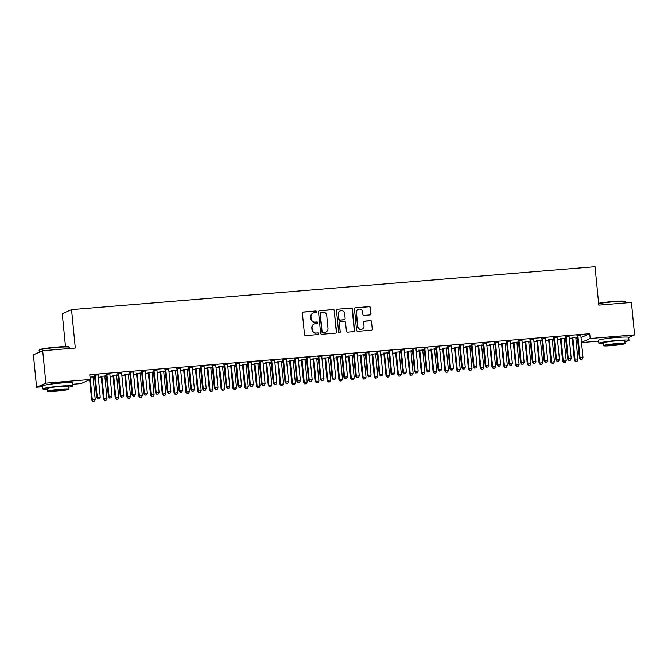<?xml version="1.0" encoding="UTF-8"?>
<svg xmlns="http://www.w3.org/2000/svg" width="668" height="668" viewBox="0 0 668 668"><rect width="100%" height="100%" fill="white"/><g stroke="black" fill="none" stroke-linecap="round" stroke-linejoin="round"><path stroke-width="1" d="M316.607 311.772A0.835 0.81 66.3 0 0 315.722 311.012L303.439 312.023A1.186 1.152 66.3 0 0 302.404 313.292L304.483 334.509A1.186 1.152 66.3 0 0 305.752 335.595L318.035 334.584A0.835 0.81 66.3 0 0 318.761 333.699A0.835 0.81 66.3 0 0 317.868 332.94L316.281 333.065A3.799 3.699 66.3 0 1 312.215 329.6L312.039 327.829A3.799 3.699 66.3 0 1 315.371 323.755L316.958 323.629A0.835 0.81 66.3 0 0 317.684 322.736A0.835 0.81 66.3 0 0 316.791 321.976L315.204 322.11A3.799 3.699 66.3 0 1 311.138 318.636L310.962 316.874A3.799 3.699 66.3 0 1 314.294 312.799L315.88 312.666A0.835 0.81 66.3 0 0 316.607 311.772M316.006 312.649A0.835 0.81 66.3 0 0 315.471 311.129L303.189 312.131A1.186 1.152 66.3 0 0 302.955 312.173M318.152 334.568A0.835 0.81 66.3 0 0 317.617 333.048L316.281 333.065M317.083 323.604A0.835 0.81 66.3 0 0 316.54 322.085L315.204 322.11M605.15 338.793A9.435 0.685 -5.6 0 1 615.545 337.407A9.435 0.685 -5.6 0 1 621.975 337.14M49.148 384.367A9.435 0.685 -5.6 0 1 59.544 382.981A9.435 0.685 -5.6 0 1 65.973 382.722M369.963 314.945A1.186 1.152 66.3 0 0 370.999 313.668L370.414 307.723A1.186 1.152 66.3 0 0 369.145 306.637L355.51 307.756A1.186 1.152 66.3 0 0 354.466 309.025L356.545 330.243A1.186 1.152 66.3 0 0 357.814 331.328L371.458 330.209A1.186 1.152 66.3 0 0 372.493 328.932L371.792 321.742A1.186 1.152 66.3 0 0 370.523 320.657L364.686 321.141A1.186 1.152 66.3 0 0 363.642 322.41L363.993 325.976A3.173 3.09 66.3 0 1 362.181 329.14A3.173 3.09 66.3 0 1 357.806 326.485L356.436 312.515A3.173 3.09 66.3 0 1 358.257 309.359A3.173 3.09 66.3 0 1 362.624 312.014L362.849 314.336A1.186 1.152 66.3 0 0 364.127 315.421L369.963 314.945M581.035 337.549L589.735 333.716L89.788 374.706L90.255 379.507L80.97 383.591L72.82 384.259M589.735 333.716L590.211 338.517L634.6 334.885L628.705 337.474M42.677 386.73L36.581 387.231L33.4 354.808L42.685 350.725L75.3 348.053L71.534 309.626L595.038 266.716L598.804 305.134L631.419 302.462L634.6 334.885M42.685 350.725L45.867 383.148L90.255 379.507M334.476 310.662A1.186 1.152 66.3 0 0 333.198 309.585L319.563 310.704A1.186 1.152 66.3 0 0 318.519 311.973L320.607 333.19A1.186 1.152 66.3 0 0 321.876 334.276L335.511 333.157A1.186 1.152 66.3 0 0 336.555 331.879L334.217 310.779A1.186 1.152 66.3 0 0 332.948 309.693L319.312 310.812A1.186 1.152 66.3 0 0 319.079 310.854M337.532 309.226L351.176 308.107A1.186 1.152 66.3 0 1 352.445 309.192L354.524 330.409A1.186 1.152 66.3 0 1 353.481 331.679L347.644 332.163A1.186 1.152 66.3 0 1 346.375 331.077L345.531 322.469A1.186 1.152 66.3 0 0 344.262 321.391L340.388 321.709A1.186 1.152 66.3 0 0 339.352 322.978L340.229 331.938A0.835 0.81 66.3 0 1 339.753 332.764A0.835 0.81 66.3 0 1 338.609 332.071L336.497 310.503A1.186 1.152 66.3 0 1 337.532 309.226L351.176 308.107M71.534 309.626L62.249 313.709L65.481 346.634M569.111 336.288L565.295 336.597M565.604 338.142L560.277 338.81M564.093 338.492L565.412 338.158M545.564 338.217L541.748 338.526M542.057 340.079L536.73 340.738M540.546 340.421L541.865 340.087M522.009 340.146L518.193 340.463M518.502 342.008L513.174 342.667M516.99 342.358L518.318 342.024M498.462 342.074L494.646 342.392M494.955 343.936L489.627 344.596M493.443 344.287L494.763 343.953M474.915 344.003L471.099 344.321M471.408 345.865L466.08 346.525M469.896 346.216L471.216 345.882M451.359 345.94L447.552 346.249M447.852 347.794L442.525 348.462M446.341 348.145L447.669 347.811M427.812 347.869L423.996 348.178M424.305 349.731L418.978 350.391M422.794 350.074L424.113 349.74M404.265 349.798L400.449 350.115M400.758 351.66L395.431 352.32M399.247 352.011L400.566 351.677M380.718 351.727L376.902 352.044M377.203 353.589L371.884 354.249M375.692 353.94L377.019 353.606M357.163 353.656L353.347 353.973M353.656 355.518L348.329 356.178M352.145 355.869L353.464 355.535M333.616 355.593L329.8 355.902M330.109 357.447L324.782 358.115M328.598 357.797L329.917 357.464M310.069 357.522L306.253 357.831M306.562 359.384L301.235 360.044M305.051 359.726L306.37 359.392M286.514 359.451L282.698 359.768M283.007 361.313L277.679 361.972M281.495 361.664L282.823 361.33M262.967 361.38L259.151 361.697M259.46 363.242L254.132 363.901M257.948 363.592L259.267 363.258M239.42 363.308L235.604 363.626M235.913 365.171L230.585 365.83M234.401 365.521L235.72 365.187M215.873 365.246L212.057 365.555M212.357 367.099L207.038 367.767M210.846 367.45L212.173 367.116M192.317 367.175L188.501 367.483M188.81 369.037L183.483 369.696M187.299 369.379L188.618 369.045M168.77 369.103L164.954 369.421M165.263 370.965L159.936 371.625M163.752 371.316L165.071 370.982M145.223 371.032L141.407 371.35M141.716 372.894L136.389 373.554M140.205 373.245L141.524 372.911M121.668 372.969L117.852 373.278M118.161 374.823L112.834 375.483M116.649 375.174L117.977 374.84M98.121 374.898L94.305 375.207M93.102 377.103L94.422 376.769M90.021 377.136L94.614 376.752M93.094 377.754L94.697 377.629M98.288 377.328L101.277 377.086M104.876 376.794L106.471 376.66M110.07 376.368L113.051 376.117M116.649 375.825L118.244 375.692M121.843 375.399L124.832 375.157M128.423 374.857L130.026 374.731M133.617 374.431L136.606 374.189M140.196 373.896L141.8 373.763M145.39 373.47L148.379 373.22L150.517 395.055L154.091 394.537L151.945 372.686A1.211 1.177 -113.7 0 1 151.987 372.226L152.037 372.051M151.97 372.928L153.573 372.794M157.164 372.502L160.153 372.26L162.291 394.087L165.864 393.577L163.718 371.717A1.211 1.177 -113.7 0 1 163.76 371.266L163.819 371.082M163.743 371.967L165.347 371.834M168.937 371.542L171.927 371.291L174.072 393.126L177.638 392.609L175.5 370.757A1.211 1.177 -113.7 0 1 175.542 370.297L175.592 370.114M175.517 370.999L177.12 370.865M180.711 370.573L183.7 370.331L185.846 392.158L189.411 391.64L187.274 369.788A1.211 1.177 -113.7 0 1 187.316 369.337L187.366 369.154M187.299 370.03L188.894 369.905M192.493 369.604L195.473 369.362M199.072 369.07L200.676 368.936M204.266 368.644L207.255 368.394M210.846 368.101L212.449 367.968M216.04 367.676L219.029 367.433M222.619 367.141L224.223 367.008M227.813 366.715L230.802 366.465M234.393 366.173L235.996 366.039M239.587 365.747L242.576 365.505M246.166 365.204L247.77 365.079M251.36 364.778L254.349 364.536L256.495 386.371L260.061 385.853L257.923 364.002A1.211 1.177 -113.7 0 1 257.965 363.542L258.015 363.359M257.94 364.244L259.543 364.11M263.142 363.818L266.123 363.567L268.269 385.403L271.834 384.885L269.697 363.033A1.211 1.177 -113.7 0 1 269.738 362.574L269.788 362.398M269.722 363.275L271.317 363.141M274.915 362.849L277.896 362.607L280.042 384.434L283.616 383.916L281.47 362.064A1.211 1.177 -113.7 0 1 281.512 361.613L281.562 361.43M281.495 362.315L283.098 362.181M286.689 361.889L289.678 361.639L291.816 383.474L295.39 382.956L293.244 361.104A1.211 1.177 -113.7 0 1 293.285 360.645L293.336 360.461M293.269 361.346L294.872 361.213M298.462 360.92L301.452 360.678M305.042 360.378L306.645 360.252M310.236 359.952L313.225 359.71M316.816 359.417L318.419 359.284M322.009 358.992L324.999 358.741M328.589 358.449L330.192 358.315M333.783 358.023L336.772 357.781M340.371 357.489L341.966 357.355M345.565 357.063L348.546 356.812L350.692 378.647L354.257 378.13L352.119 356.278A1.211 1.177 -113.7 0 1 352.161 355.819L352.211 355.635M352.145 356.52L353.739 356.386M357.338 356.094L360.328 355.852M363.918 355.551L365.521 355.426M369.112 355.125L372.101 354.883M375.692 354.591L377.295 354.457M380.885 354.165L383.875 353.915L386.012 375.75L389.586 375.232L387.44 353.38A1.211 1.177 -113.7 0 1 387.482 352.921L387.532 352.746M387.465 353.623L389.068 353.489M392.659 353.197L395.648 352.954M399.239 352.662L400.842 352.529M404.432 352.236L407.422 351.986M411.012 351.694L412.615 351.56M416.206 351.268L419.195 351.026M422.794 350.725L424.389 350.6M427.988 350.299L430.969 350.057M434.567 349.765L436.162 349.631M439.761 349.339L442.75 349.088L444.888 370.924L448.462 370.406L446.316 348.554A1.211 1.177 -113.7 0 1 446.358 348.095L446.408 347.919M446.341 348.796L447.944 348.663M451.535 348.37L454.524 348.128L456.661 369.955L460.235 369.437L458.089 347.585A1.211 1.177 -113.7 0 1 458.131 347.135L458.181 346.951M458.114 347.836L459.718 347.702M463.308 347.41L466.297 347.16L468.435 368.995L472.009 368.477L469.863 346.625A1.211 1.177 -113.7 0 1 469.905 346.166L469.955 345.982M469.888 346.867L471.491 346.734M475.082 346.441L478.071 346.199L480.209 368.026L483.782 367.509L481.636 345.657A1.211 1.177 -113.7 0 1 481.678 345.206L481.737 345.022M481.661 345.899L483.265 345.774M486.855 345.473L489.844 345.231M493.435 344.938L495.038 344.805M498.629 344.513L501.618 344.262M505.217 343.97L506.812 343.836M510.41 343.544L513.391 343.302M516.99 343.01L518.585 342.876M522.184 342.584L525.173 342.333M528.764 342.041L530.367 341.907M533.957 341.615L536.947 341.373M540.537 341.072L542.14 340.947M545.731 340.647L548.72 340.404L550.858 362.24L554.432 361.722L552.286 339.862A1.211 1.177 -113.7 0 1 552.327 339.411L552.378 339.227M552.311 340.112L553.914 339.979M557.504 339.686L560.494 339.436L562.631 361.271L566.205 360.753L564.059 338.901A1.211 1.177 -113.7 0 1 564.101 338.442L564.159 338.267M564.084 339.144L565.687 339.01M569.278 338.718L572.267 338.476L574.413 360.303L577.979 359.785L575.841 337.933A1.211 1.177 -113.7 0 1 575.874 337.482L575.933 337.298M575.858 338.183L577.461 338.05M106.387 375.792L101.06 376.451M104.876 376.142L106.195 375.808M109.894 373.93L106.078 374.247M129.934 373.863L124.607 374.523M128.423 374.205L129.751 373.871M133.45 372.001L129.634 372.31M153.49 371.926L148.162 372.594M151.978 372.276L153.298 371.942M156.997 370.072L153.181 370.381M177.037 369.997L171.709 370.656M175.525 370.348L176.845 370.014M180.544 368.143L176.728 368.452M200.584 368.068L195.256 368.728M199.072 368.419L200.4 368.085M204.091 366.206L200.275 366.523M224.139 366.139L218.812 366.799M222.628 366.49L223.947 366.156M227.646 364.277L223.83 364.594M247.686 364.21L242.359 364.87M246.175 364.553L247.494 364.219M251.193 362.348L247.377 362.657M271.233 362.273L265.906 362.941M269.722 362.624L271.041 362.29M274.74 360.419L270.924 360.728M294.78 360.344L289.461 361.004M293.269 360.695L294.596 360.361M298.295 358.482L294.479 358.799M318.335 358.415L313.008 359.075M316.824 358.766L318.143 358.432M321.842 356.553L318.026 356.871M341.882 356.487L336.555 357.146M340.371 356.837L341.69 356.503M345.389 354.624L341.573 354.942M365.429 354.558L360.102 355.217M363.918 354.9L365.246 354.566M368.936 352.696L365.129 353.005M388.985 352.62L383.657 353.288M387.473 352.971L388.793 352.637M392.492 350.767L388.676 351.076M412.532 350.692L407.204 351.351M411.02 351.042L412.34 350.708M416.039 348.83L412.223 349.147M436.079 348.763L430.751 349.422M434.567 349.113L435.887 348.779M439.586 346.901L435.77 347.218M459.634 346.834L454.307 347.494M458.123 347.185L459.442 346.851M463.141 344.972L459.325 345.289M483.181 344.905L477.854 345.565M481.67 345.247L482.989 344.913M486.688 343.043L482.872 343.352M506.728 342.968L501.401 343.636M505.217 343.319L506.536 342.985M510.235 341.114L506.419 341.423M530.275 341.039L524.948 341.699M528.764 341.39L530.091 341.056M533.782 339.177L529.975 339.494M553.83 339.11L548.503 339.77M552.319 339.461L553.638 339.127M557.337 337.248L553.521 337.565M577.377 337.181L572.05 337.841M575.866 337.532L577.185 337.198M580.884 335.319L577.068 335.637M581.502 342.35L590.211 338.517M598.678 341.148L581.527 342.559M36.581 387.231L45.867 383.148M313.133 313.092L312.883 313.2A3.799 3.699 66.3 0 0 310.712 316.983L310.962 316.874M314.954 322.218A3.799 3.699 66.3 0 1 310.887 318.745L310.712 316.983M314.21 324.047L313.96 324.164A3.799 3.699 66.3 0 0 311.789 327.938L312.039 327.829M316.031 333.182A3.799 3.699 66.3 0 1 311.964 329.708L311.789 327.938M335.745 333.107A1.186 1.152 66.3 0 0 336.305 331.988L334.217 310.779M320.999 312.248A0.835 0.81 66.3 0 0 320.264 313.133L322.093 331.762A0.835 0.81 66.3 0 0 322.986 332.522L324.656 332.38A3.799 3.699 66.3 0 0 327.988 328.305L326.744 315.58A3.799 3.699 66.3 0 0 322.669 312.106L320.999 312.248M320.74 312.307L320.49 312.424A0.835 0.81 66.3 0 0 320.014 313.25L320.264 313.133M325.817 332.088L325.566 332.196A3.799 3.699 66.3 0 1 324.406 332.489L322.736 332.631A0.835 0.81 66.3 0 1 321.842 331.871L320.014 313.25M353.714 331.637A1.186 1.152 66.3 0 0 354.274 330.518L352.195 309.301A1.186 1.152 66.3 0 0 350.925 308.215M340.029 321.801L339.778 321.909A1.186 1.152 66.3 0 0 339.102 323.087L340.229 331.938M339.62 332.806A0.835 0.81 66.3 0 0 339.979 332.046M344.655 313.542A3.173 3.09 66.3 0 0 340.288 310.887A3.173 3.09 66.3 0 0 338.476 314.052L338.96 318.97A1.186 1.152 66.3 0 0 340.229 320.055L344.103 319.738A1.186 1.152 66.3 0 0 345.139 318.461L344.655 313.542M340.288 310.887L340.037 311.004A3.173 3.09 66.3 0 0 338.225 314.16L338.476 314.052M344.463 319.646L344.212 319.755A1.186 1.152 66.3 0 1 343.845 319.847L339.979 320.164A1.186 1.152 66.3 0 1 338.709 319.079L338.225 314.16M358.257 309.359L357.998 309.468A3.173 3.09 66.3 0 0 356.186 312.632L356.436 312.515M362.181 329.14L361.931 329.249A3.173 3.09 66.3 0 1 357.555 326.594L356.186 312.632M371.692 330.167A1.186 1.152 66.3 0 0 372.243 329.048L371.542 321.859A1.186 1.152 66.3 0 0 370.272 320.774L364.436 321.25A1.186 1.152 66.3 0 0 364.202 321.291M370.197 314.904A1.186 1.152 66.3 0 0 370.748 313.785L370.164 307.831A1.186 1.152 66.3 0 0 368.895 306.746L355.259 307.864A1.186 1.152 66.3 0 0 355.025 307.906M89.671 379.766L91.65 399.881L95.215 399.364L93.077 377.512A1.211 1.177 -113.7 0 1 93.119 377.053L93.169 376.877M90.046 377.42A1.211 1.177 -113.7 0 1 90.13 377.754L92.276 399.606L92.869 401.284L94.297 401.084L93.119 401.176M95.215 399.364L94.297 401.084M92.869 401.284L91.65 399.881M95.148 375.541L94.522 375.817L96.668 397.677L97.294 397.402L95.148 375.541A1.211 1.177 66.3 0 0 95.023 375.107L94.931 374.932M98.138 398.971L99.315 398.871L98.138 398.971L97.294 397.402L100.233 397.159L98.096 375.299A1.211 1.177 66.3 0 1 98.138 374.848L98.188 374.664M94.522 375.817A1.211 1.177 66.3 0 0 94.397 375.383L94.196 374.99M96.668 397.677L97.887 399.08M99.315 398.871L100.233 397.159M100.951 376.234L101.152 376.618A1.211 1.177 -113.7 0 1 101.277 377.061L103.423 398.913L106.989 398.404L104.851 376.543A1.211 1.177 -113.7 0 1 104.893 376.092L104.943 375.909M101.686 376.176L101.778 376.343A1.211 1.177 -113.7 0 1 101.903 376.785L104.049 398.637L104.642 400.324L106.07 400.115L104.893 400.216M106.989 398.404L106.07 400.115M104.642 400.324L103.423 398.913M112.725 375.274L112.925 375.658A1.211 1.177 -113.7 0 1 113.051 376.101L115.197 397.953L118.762 397.435L116.624 375.583A1.211 1.177 -113.7 0 1 116.666 375.124L116.716 374.94M113.46 375.207L113.552 375.383A1.211 1.177 -113.7 0 1 113.677 375.825L115.823 397.677L116.416 399.355L117.852 399.147L116.675 399.247M118.762 397.435L117.852 399.147M116.416 399.355L115.197 397.953M106.922 374.581L106.295 374.857L108.441 396.709L109.068 396.433L106.922 374.581A1.211 1.177 66.3 0 0 106.796 374.138L106.705 373.971M109.911 398.003L111.088 397.911L109.911 398.003L109.068 396.433L112.007 396.191L109.869 374.339A1.211 1.177 66.3 0 1 109.911 373.88L109.961 373.704M106.295 374.857A1.211 1.177 66.3 0 0 106.17 374.414L105.97 374.03M108.441 396.709L109.661 398.111M111.088 397.911L112.007 396.191M118.695 373.612L118.069 373.888L120.215 395.74L120.841 395.464L118.695 373.612A1.211 1.177 66.3 0 0 118.57 373.17L118.487 373.003M121.693 397.042L122.87 396.942L121.693 397.042L120.841 395.464L123.789 395.222L121.643 373.37A1.211 1.177 66.3 0 1 121.685 372.919L121.735 372.736M118.069 373.888A1.211 1.177 66.3 0 0 117.944 373.445L117.743 373.061M120.215 395.74L121.442 397.151M122.87 396.942L123.789 395.222M39.136 350.174L39.462 349.781A14.754 1.069 -5.6 0 1 57.181 347.076A14.754 1.069 -5.6 0 1 68.754 346.909L69.155 347.235A15.122 1.094 174.4 0 0 57.289 347.402A15.122 1.094 174.4 0 0 39.136 350.174A15.122 1.094 174.4 0 0 39.103 350.257L39.295 352.22M69.322 348.546L69.196 347.31A15.122 1.094 174.4 0 0 69.155 347.235M68.854 387.139A15.122 1.094 174.4 0 0 72.987 385.97A15.122 1.094 174.4 0 0 61.08 386.071A15.122 1.094 174.4 0 0 42.894 388.926A15.122 1.094 174.4 0 0 47.177 389.269M72.987 385.97L72.695 382.973A15.122 1.094 174.4 0 0 60.788 383.065A15.122 1.094 174.4 0 0 42.602 385.92L42.894 388.926M47.378 391.273L47.111 388.509A10.888 0.785 -5.6 0 1 60.203 386.455A10.888 0.785 -5.6 0 1 68.779 386.388L69.046 389.152A10.888 0.785 174.4 0 0 60.471 389.219A10.888 0.785 174.4 0 0 47.378 391.273A10.888 0.785 174.4 0 0 55.953 391.206A10.888 0.785 174.4 0 0 69.046 389.152M59.669 389.569A7.014 0.509 174.4 0 0 51.227 390.897A7.014 0.509 174.4 0 0 56.755 390.847A7.014 0.509 174.4 0 0 65.197 389.527A7.014 0.509 174.4 0 0 59.669 389.569M598.628 303.297A14.754 1.069 -5.6 0 1 613.182 301.493A14.754 1.069 -5.6 0 1 624.755 301.335L625.156 301.652A15.122 1.094 174.4 0 0 613.291 301.827A15.122 1.094 174.4 0 0 598.653 303.614M625.323 302.963L625.198 301.727A15.122 1.094 174.4 0 0 625.156 301.652M624.856 341.565A15.122 1.094 174.4 0 0 628.989 340.396A15.122 1.094 174.4 0 0 617.082 340.488A15.122 1.094 174.4 0 0 598.895 343.344A15.122 1.094 174.4 0 0 603.179 343.686M628.989 340.396L628.697 337.39A15.122 1.094 174.4 0 0 616.789 337.49A15.122 1.094 174.4 0 0 598.603 340.346L598.895 343.344M603.379 345.69L603.112 342.934A10.888 0.785 -5.6 0 1 616.205 340.872A10.888 0.785 -5.6 0 1 624.78 340.805L625.048 343.569A10.888 0.785 174.4 0 0 616.472 343.636A10.888 0.785 174.4 0 0 603.379 345.69A10.888 0.785 174.4 0 0 611.955 345.623A10.888 0.785 174.4 0 0 625.048 343.569M615.671 343.987A7.014 0.509 174.4 0 0 607.229 345.314A7.014 0.509 174.4 0 0 612.756 345.272A7.014 0.509 174.4 0 0 621.198 343.945A7.014 0.509 174.4 0 0 615.671 343.987M124.498 374.305L124.699 374.69A1.211 1.177 -113.7 0 1 124.824 375.132L126.97 396.984L130.544 396.466L128.398 374.614A1.211 1.177 -113.7 0 1 128.44 374.163L128.49 373.98M125.242 374.247L125.325 374.414A1.211 1.177 -113.7 0 1 125.45 374.857L127.596 396.709L128.198 398.395L129.625 398.186L128.448 398.278M130.544 396.466L129.625 398.186M128.198 398.395L126.97 396.984M136.272 373.337L136.472 373.729A1.211 1.177 -113.7 0 1 136.598 374.163L138.744 396.024L142.317 395.506L140.171 373.654A1.211 1.177 -113.7 0 1 140.213 373.195L140.263 373.011M137.015 373.278L137.099 373.454A1.211 1.177 -113.7 0 1 137.232 373.888L139.37 395.748L139.971 397.427L141.399 397.218L140.222 397.318M142.317 395.506L141.399 397.218M139.971 397.427L138.744 396.024M130.477 372.652L129.843 372.928L131.988 394.78L132.615 394.504L130.477 372.652A1.211 1.177 66.3 0 0 130.343 372.21L130.26 372.034M133.466 396.074L134.644 395.974L133.466 396.074L132.615 394.504L135.562 394.262L133.416 372.41A1.211 1.177 66.3 0 1 133.458 371.951L133.508 371.767M129.843 372.928A1.211 1.177 66.3 0 0 129.717 372.485L129.517 372.101M131.988 394.78L133.216 396.182M134.644 395.974L135.562 394.262M142.251 371.684L141.624 371.959L143.762 393.811L144.388 393.536L142.251 371.684A1.211 1.177 66.3 0 0 142.117 371.241L142.033 371.074M145.24 395.105L146.417 395.013L145.24 395.105L144.388 393.536L147.336 393.293L145.19 371.441A1.211 1.177 66.3 0 1 145.232 370.99L145.282 370.807M141.624 371.959A1.211 1.177 66.3 0 0 141.491 371.517L141.299 371.132M143.762 393.811L144.989 395.222M146.417 395.013L147.336 393.293M148.054 372.377L148.246 372.761A1.211 1.177 -113.7 0 1 148.379 373.203L149.006 372.928L151.143 394.78L151.745 396.458L153.172 396.258L151.995 396.349M148.789 372.318L148.872 372.485A1.211 1.177 -113.7 0 1 149.006 372.928M154.091 394.537L153.172 396.258M151.745 396.458L150.517 395.055M154.024 370.715L153.398 370.99L155.535 392.851L156.162 392.575L154.024 370.715A1.211 1.177 66.3 0 0 153.891 370.281L153.807 370.105M157.013 394.145L158.191 394.045L157.013 394.145L156.162 392.575L159.109 392.333L156.963 370.473A1.211 1.177 66.3 0 1 157.005 370.022L157.063 369.838M153.398 370.99A1.211 1.177 66.3 0 0 153.264 370.556L153.072 370.164M155.535 392.851L156.763 394.254M158.191 394.045L159.109 392.333M159.827 371.408L160.019 371.792A1.211 1.177 -113.7 0 1 160.153 372.235L160.779 371.959L162.925 393.811L163.518 395.498L164.946 395.289L163.769 395.389M160.562 371.35L160.646 371.517A1.211 1.177 -113.7 0 1 160.779 371.959M165.864 393.577L164.946 395.289M163.518 395.498L162.291 394.087M165.798 369.755L165.171 370.03L167.309 391.882L167.944 391.607L165.798 369.755A1.211 1.177 66.3 0 0 165.672 369.312L165.581 369.145M168.787 393.176L169.964 393.085L168.787 393.176L167.944 391.607L170.883 391.364L168.745 369.513A1.211 1.177 66.3 0 1 168.779 369.053L168.837 368.878M165.171 370.03A1.211 1.177 66.3 0 0 165.038 369.588L164.846 369.204M167.309 391.882L168.536 393.285M169.964 393.085L170.883 391.364M171.601 370.448L171.793 370.832A1.211 1.177 -113.7 0 1 171.927 371.274L172.553 370.999L174.699 392.851L175.292 394.529L176.719 394.32L175.542 394.421M172.336 370.381L172.427 370.556A1.211 1.177 -113.7 0 1 172.553 370.999M177.638 392.609L176.719 394.32M175.292 394.529L174.072 393.126M183.374 369.479L183.575 369.863A1.211 1.177 -113.7 0 1 183.7 370.306L184.326 370.03L186.472 391.882L187.065 393.569L188.493 393.36L187.316 393.452M184.109 369.421L184.201 369.588A1.211 1.177 -113.7 0 1 184.326 370.03M189.411 391.64L188.493 393.36M187.065 393.569L185.846 392.158M195.148 368.511L195.348 368.903A1.211 1.177 -113.7 0 1 195.473 369.337L197.619 391.197L201.193 390.68L199.047 368.828A1.211 1.177 -113.7 0 1 199.089 368.369L199.139 368.185M195.891 368.452L195.974 368.627A1.211 1.177 -113.7 0 1 196.1 369.062L198.246 390.922L198.839 392.6L200.275 392.392L199.097 392.492M201.193 390.68L200.275 392.392M198.839 392.6L197.619 391.197M206.921 367.55L207.122 367.934A1.211 1.177 -113.7 0 1 207.247 368.377L209.393 390.229L212.967 389.711L210.821 367.859A1.211 1.177 -113.7 0 1 210.863 367.4L210.913 367.225M207.664 367.492L207.748 367.659A1.211 1.177 -113.7 0 1 207.882 368.101L210.019 389.953L210.62 391.632L212.048 391.431L210.871 391.523M212.967 389.711L212.048 391.431M210.62 391.632L209.393 390.229M218.703 366.582L218.895 366.966A1.211 1.177 -113.7 0 1 219.029 367.408L221.166 389.26L224.74 388.743L222.594 366.891A1.211 1.177 -113.7 0 1 222.636 366.44L222.686 366.256M219.438 366.523L219.521 366.69A1.211 1.177 -113.7 0 1 219.655 367.133L221.793 388.985L222.394 390.671L223.822 390.463L222.644 390.563M224.74 388.743L223.822 390.463M222.394 390.671L221.166 389.26M230.477 365.621L230.669 366.006A1.211 1.177 -113.7 0 1 230.802 366.448L232.94 388.3L236.514 387.782L234.368 365.93A1.211 1.177 -113.7 0 1 234.41 365.471L234.468 365.287M231.211 365.555L231.295 365.73A1.211 1.177 -113.7 0 1 231.429 366.173L233.566 388.024L234.167 389.703L235.595 389.494L234.418 389.594M236.514 387.782L235.595 389.494M234.167 389.703L232.94 388.3M242.25 364.653L242.442 365.037A1.211 1.177 -113.7 0 1 242.576 365.479L244.713 387.331L248.287 386.814L246.141 364.962A1.211 1.177 -113.7 0 1 246.183 364.511L246.241 364.327M242.985 364.594L243.069 364.761A1.211 1.177 -113.7 0 1 243.202 365.204L245.348 387.056L245.941 388.743L247.369 388.534L246.191 388.626M248.287 386.814L247.369 388.534M245.941 388.743L244.713 387.331M254.024 363.684L254.216 364.077A1.211 1.177 -113.7 0 1 254.349 364.511L254.976 364.235L257.122 386.096L257.714 387.774L259.142 387.565L257.965 387.665M254.758 363.626L254.85 363.801A1.211 1.177 -113.7 0 1 254.976 364.235M260.061 385.853L259.142 387.565M257.714 387.774L256.495 386.371M265.797 362.724L265.998 363.108A1.211 1.177 -113.7 0 1 266.123 363.551L266.749 363.275L268.895 385.127L269.488 386.805L270.916 386.605L269.738 386.697M266.532 362.666L266.624 362.833A1.211 1.177 -113.7 0 1 266.749 363.275M271.834 384.885L270.916 386.605M269.488 386.805L268.269 385.403M177.571 368.786L176.945 369.062L179.091 390.914L179.717 390.638L177.571 368.786A1.211 1.177 66.3 0 0 177.446 368.344L177.354 368.177M180.56 392.216L181.738 392.116L180.56 392.216L179.717 390.638L182.656 390.396L180.519 368.544A1.211 1.177 66.3 0 1 180.56 368.093L180.611 367.909M176.945 369.062A1.211 1.177 66.3 0 0 176.82 368.619L176.619 368.235M179.091 390.914L180.31 392.325M181.738 392.116L182.656 390.396M189.345 367.826L188.718 368.101L190.864 389.953L191.491 389.678L189.345 367.826A1.211 1.177 66.3 0 0 189.219 367.383L189.127 367.208M192.334 391.248L193.511 391.147L192.334 391.248L191.491 389.678L194.43 389.436L192.292 367.584A1.211 1.177 66.3 0 1 192.334 367.124L192.384 366.941M188.718 368.101A1.211 1.177 66.3 0 0 188.593 367.659L188.393 367.275M190.864 389.953L192.083 391.356M193.511 391.147L194.43 389.436M201.118 366.857L200.492 367.133L202.638 388.985L203.264 388.709L201.118 366.857A1.211 1.177 66.3 0 0 200.993 366.415L200.909 366.248M204.116 390.279L205.293 390.187L204.116 390.279L203.264 388.709L206.212 388.467L204.066 366.615A1.211 1.177 66.3 0 1 204.107 366.164L204.157 365.981M200.492 367.133A1.211 1.177 66.3 0 0 200.367 366.69L200.166 366.306M202.638 388.985L203.865 390.396M205.293 390.187L206.212 388.467M212.9 365.889L212.265 366.164L214.411 388.024L215.038 387.749L212.9 365.889A1.211 1.177 66.3 0 0 212.766 365.454L212.683 365.279M215.889 389.319L217.067 389.219L215.889 389.319L215.038 387.749L217.985 387.507L215.839 365.646A1.211 1.177 66.3 0 1 215.881 365.196L215.931 365.012M212.265 366.164A1.211 1.177 66.3 0 0 212.14 365.73L211.94 365.338M214.411 388.024L215.639 389.427M217.067 389.219L217.985 387.507M224.673 364.928L224.047 365.204L226.185 387.056L226.811 386.78L224.673 364.928A1.211 1.177 66.3 0 0 224.54 364.486L224.456 364.31M227.663 388.35L228.84 388.258L227.663 388.35L226.811 386.78L229.759 386.538L227.613 364.686A1.211 1.177 66.3 0 1 227.654 364.227L227.704 364.052M224.047 365.204A1.211 1.177 66.3 0 0 223.914 364.761L223.722 364.377M226.185 387.056L227.412 388.459M228.84 388.258L229.759 386.538M236.447 363.96L235.821 364.235L237.958 386.087L238.593 385.812L236.447 363.96A1.211 1.177 66.3 0 0 236.313 363.517L236.23 363.35M239.436 387.39L240.614 387.29L239.436 387.39L238.593 385.812L241.532 385.57L239.386 363.718A1.211 1.177 66.3 0 1 239.428 363.267L239.486 363.083M235.821 364.235A1.211 1.177 66.3 0 0 235.687 363.793L235.495 363.409M237.958 386.087L239.186 387.498M240.614 387.29L241.532 385.57M248.22 363L247.594 363.275L249.74 385.127L250.366 384.851L248.22 363A1.211 1.177 66.3 0 0 248.095 362.557L248.003 362.382M251.21 386.421L252.387 386.321L251.21 386.421L250.366 384.851L253.306 384.609L251.168 362.757A1.211 1.177 66.3 0 1 251.21 362.298L251.26 362.114M247.594 363.275A1.211 1.177 66.3 0 0 247.461 362.833L247.269 362.448M249.74 385.127L250.959 386.53M252.387 386.321L253.306 384.609M259.994 362.031L259.368 362.306L261.514 384.158L262.14 383.883L259.994 362.031A1.211 1.177 66.3 0 0 259.869 361.588L259.777 361.421M262.983 385.453L264.161 385.361L262.983 385.453L262.14 383.883L265.079 383.641L262.941 361.789A1.211 1.177 66.3 0 1 262.983 361.338L263.033 361.154M259.368 362.306A1.211 1.177 66.3 0 0 259.242 361.864L259.042 361.48M261.514 384.158L262.733 385.57M264.161 385.361L265.079 383.641M271.767 361.062L271.141 361.338L273.287 383.198L273.913 382.923L271.767 361.062A1.211 1.177 66.3 0 0 271.642 360.628L271.55 360.453M274.757 384.492L275.942 384.392L274.757 384.492L273.913 382.923L276.853 382.68L274.715 360.82A1.211 1.177 66.3 0 1 274.757 360.369L274.807 360.186M271.141 361.338A1.211 1.177 66.3 0 0 271.016 360.904L270.816 360.511M273.287 383.198L274.506 384.601M275.942 384.392L276.853 382.68M277.571 361.755L277.771 362.139A1.211 1.177 -113.7 0 1 277.896 362.582L278.523 362.306L280.669 384.158L281.261 385.845L282.698 385.636L281.52 385.737M278.314 361.697L278.397 361.864A1.211 1.177 -113.7 0 1 278.523 362.306M283.616 383.916L282.698 385.636M281.261 385.845L280.042 384.434M283.541 360.102L282.915 360.378L285.061 382.23L285.687 381.954L283.541 360.102A1.211 1.177 66.3 0 0 283.416 359.66L283.332 359.484M286.539 383.524L287.716 383.432L286.539 383.524L285.687 381.954L288.634 381.712L286.488 359.86A1.211 1.177 66.3 0 1 286.53 359.401L286.58 359.225M282.915 360.378A1.211 1.177 66.3 0 0 282.789 359.935L282.589 359.551M285.061 382.23L286.288 383.632M287.716 383.432L288.634 381.712M289.344 360.795L289.545 361.179A1.211 1.177 -113.7 0 1 289.67 361.622L290.304 361.346L292.442 383.198L293.043 384.877L294.471 384.668L293.294 384.768M290.087 360.728L290.171 360.904A1.211 1.177 -113.7 0 1 290.304 361.346M295.39 382.956L294.471 384.668M293.043 384.877L291.816 383.474M295.323 359.134L294.688 359.409L296.834 381.261L297.46 380.985L295.323 359.134A1.211 1.177 66.3 0 0 295.189 358.691L295.106 358.524M298.312 382.564L299.489 382.463L298.312 382.564L297.46 380.985L300.408 380.743L298.262 358.891A1.211 1.177 66.3 0 1 298.304 358.44L298.354 358.257M294.688 359.409A1.211 1.177 66.3 0 0 294.563 358.966L294.363 358.582M296.834 381.261L298.062 382.672M299.489 382.463L300.408 380.743M301.126 359.827L301.318 360.211A1.211 1.177 -113.7 0 1 301.452 360.653L303.589 382.505L307.163 381.987L305.017 360.135A1.211 1.177 -113.7 0 1 305.059 359.685L305.109 359.501M301.861 359.768L301.944 359.935A1.211 1.177 -113.7 0 1 302.078 360.378L304.216 382.23L304.817 383.916L306.245 383.708L305.067 383.799M307.163 381.987L306.245 383.708M304.817 383.916L303.589 382.505M307.096 358.173L306.47 358.449L308.608 380.301L309.234 380.025L307.096 358.173A1.211 1.177 66.3 0 0 306.963 357.731L306.879 357.555M310.086 381.595L311.263 381.495L310.086 381.595L309.234 380.025L312.181 379.783L310.036 357.931A1.211 1.177 66.3 0 1 310.077 357.472L310.127 357.288M306.47 358.449A1.211 1.177 66.3 0 0 306.336 358.006L306.144 357.622M308.608 380.301L309.835 381.704M311.263 381.495L312.181 379.783M312.9 358.858L313.092 359.25A1.211 1.177 -113.7 0 1 313.225 359.685L315.363 381.545L318.937 381.027L316.791 359.175A1.211 1.177 -113.7 0 1 316.832 358.716L316.891 358.532M313.634 358.799L313.718 358.975A1.211 1.177 -113.7 0 1 313.851 359.409L315.989 381.269L316.59 382.948L318.018 382.739L316.841 382.839M318.937 381.027L318.018 382.739M316.59 382.948L315.363 381.545M318.87 357.205L318.244 357.48L320.381 379.332L321.016 379.057L318.87 357.205A1.211 1.177 66.3 0 0 318.736 356.762L318.653 356.595M321.859 380.626L323.036 380.535L321.859 380.626L321.016 379.057L323.955 378.814L321.809 356.962A1.211 1.177 66.3 0 1 321.851 356.512L321.909 356.328M318.244 357.48A1.211 1.177 66.3 0 0 318.11 357.038L317.918 356.654M320.381 379.332L321.609 380.743M323.036 380.535L323.955 378.814M324.673 357.898L324.865 358.282A1.211 1.177 -113.7 0 1 324.999 358.724L327.136 380.576L330.71 380.059L328.564 358.207A1.211 1.177 -113.7 0 1 328.606 357.747L328.664 357.572M325.408 357.839L325.5 358.006A1.211 1.177 -113.7 0 1 325.625 358.449L327.771 380.301L328.364 381.979L329.792 381.779L328.614 381.871M330.71 380.059L329.792 381.779M328.364 381.979L327.136 380.576M330.643 356.236L330.017 356.512L332.163 378.372L332.789 378.096L330.643 356.236A1.211 1.177 66.3 0 0 330.518 355.793L330.426 355.626M333.633 379.666L334.81 379.566L333.633 379.666L332.789 378.096L335.728 377.854L333.591 355.994A1.211 1.177 66.3 0 1 333.633 355.543L333.683 355.359M330.017 356.512A1.211 1.177 66.3 0 0 329.883 356.077L329.691 355.685M332.163 378.372L333.382 379.775M334.81 379.566L335.728 377.854M336.447 356.929L336.647 357.313A1.211 1.177 -113.7 0 1 336.772 357.756L338.918 379.608L342.484 379.09L340.346 357.238A1.211 1.177 -113.7 0 1 340.388 356.787L340.438 356.603M337.181 356.871L337.273 357.038A1.211 1.177 -113.7 0 1 337.398 357.48L339.544 379.332L340.137 381.019L341.565 380.81L340.388 380.91M342.484 379.09L341.565 380.81M340.137 381.019L338.918 379.608M342.417 355.276L341.791 355.551L343.936 377.403L344.563 377.128L342.417 355.276A1.211 1.177 66.3 0 0 342.292 354.833L342.2 354.658M345.406 378.698L346.583 378.606L345.406 378.698L344.563 377.128L347.502 376.886L345.364 355.034A1.211 1.177 66.3 0 1 345.406 354.574L345.456 354.399M341.791 355.551A1.211 1.177 66.3 0 0 341.665 355.109L341.465 354.725M343.936 377.403L345.156 378.806M346.583 378.606L347.502 376.886M348.22 355.969L348.42 356.353A1.211 1.177 -113.7 0 1 348.546 356.796L349.172 356.52L351.318 378.372L351.911 380.05L353.339 379.841L352.161 379.942M348.955 355.902L349.047 356.077A1.211 1.177 -113.7 0 1 349.172 356.52M354.257 378.13L353.339 379.841M351.911 380.05L350.692 378.647M354.19 354.307L353.564 354.583L355.71 376.435L356.336 376.159L354.19 354.307A1.211 1.177 66.3 0 0 354.065 353.865L353.973 353.698M357.188 377.737L358.365 377.637L357.188 377.737L356.336 376.159L359.275 375.917L357.138 354.065A1.211 1.177 66.3 0 1 357.18 353.614L357.23 353.43M353.564 354.583A1.211 1.177 66.3 0 0 353.439 354.14L353.238 353.756M355.71 376.435L356.929 377.846M358.365 377.637L359.275 375.917M359.994 355L360.194 355.384A1.211 1.177 -113.7 0 1 360.319 355.827L362.465 377.679L366.039 377.161L363.893 355.309A1.211 1.177 -113.7 0 1 363.935 354.858L363.985 354.675M360.737 354.942L360.82 355.109A1.211 1.177 -113.7 0 1 360.945 355.551L363.091 377.403L363.693 379.09L365.12 378.881L363.943 378.973M366.039 377.161L365.12 378.881M363.693 379.09L362.465 377.679M365.964 353.347L365.338 353.623L367.483 375.474L368.11 375.199L365.964 353.347A1.211 1.177 66.3 0 0 365.839 352.904L365.755 352.729M368.961 376.769L370.139 376.668L368.961 376.769L368.11 375.199L371.057 374.957L368.911 353.105A1.211 1.177 66.3 0 1 368.953 352.646L369.003 352.462M365.338 353.623A1.211 1.177 66.3 0 0 365.212 353.18L365.012 352.796M367.483 375.474L368.711 376.877M370.139 376.668L371.057 374.957M371.767 354.032L371.967 354.424A1.211 1.177 -113.7 0 1 372.093 354.858L374.239 376.719L377.812 376.201L375.666 354.341A1.211 1.177 -113.7 0 1 375.708 353.89L375.758 353.706M372.51 353.973L372.594 354.149A1.211 1.177 -113.7 0 1 372.727 354.583L374.865 376.443L375.466 378.121L376.894 377.913L375.717 378.013M377.812 376.201L376.894 377.913M375.466 378.121L374.239 376.719M377.746 352.378L377.111 352.654L379.257 374.506L379.883 374.23L377.746 352.378A1.211 1.177 66.3 0 0 377.612 351.936L377.529 351.769M380.735 375.8L381.912 375.708L380.735 375.8L379.883 374.23L382.831 373.988L380.685 352.136A1.211 1.177 66.3 0 1 380.727 351.685L380.777 351.502M377.111 352.654A1.211 1.177 66.3 0 0 376.986 352.211L376.794 351.827M379.257 374.506L380.484 375.917M381.912 375.708L382.831 373.988M383.549 353.071L383.741 353.455A1.211 1.177 -113.7 0 1 383.875 353.898L384.501 353.623L386.638 375.474L387.24 377.153L388.667 376.952L387.49 377.044M384.284 353.013L384.367 353.18A1.211 1.177 -113.7 0 1 384.501 353.623M389.586 375.232L388.667 376.952M387.24 377.153L386.012 375.75M389.519 351.41L388.893 351.685L391.031 373.546L391.657 373.27L389.519 351.41A1.211 1.177 66.3 0 0 389.386 350.967L389.302 350.8M392.508 374.84L393.686 374.74L392.508 374.84L391.657 373.27L394.604 373.028L392.458 351.168A1.211 1.177 66.3 0 1 392.5 350.717L392.559 350.533M388.893 351.685A1.211 1.177 66.3 0 0 388.759 351.251L388.567 350.859M391.031 373.546L392.258 374.948M393.686 374.74L394.604 373.028M395.322 352.103L395.514 352.487A1.211 1.177 -113.7 0 1 395.648 352.929L397.786 374.781L401.359 374.264L399.214 352.412A1.211 1.177 -113.7 0 1 399.255 351.961L399.314 351.777M396.057 352.044L396.141 352.211A1.211 1.177 -113.7 0 1 396.274 352.654L398.412 374.506L399.013 376.193L400.441 375.984L399.264 376.084M401.359 374.264L400.441 375.984M399.013 376.193L397.786 374.781M401.293 350.45L400.666 350.725L402.804 372.577L403.439 372.301L401.293 350.45A1.211 1.177 66.3 0 0 401.159 350.007L401.076 349.832M404.282 373.871L405.459 373.779L404.282 373.871L403.439 372.301L406.378 372.059L404.232 350.207A1.211 1.177 66.3 0 1 404.274 349.748L404.332 349.573M400.666 350.725A1.211 1.177 66.3 0 0 400.533 350.282L400.341 349.898M402.804 372.577L404.031 373.98M405.459 373.779L406.378 372.059M407.096 351.143L407.288 351.527A1.211 1.177 -113.7 0 1 407.422 351.969L409.559 373.821L413.133 373.303L410.995 351.451A1.211 1.177 -113.7 0 1 411.029 350.992L411.087 350.809M407.831 351.076L407.923 351.251A1.211 1.177 -113.7 0 1 408.048 351.694L410.194 373.546L410.787 375.224L412.214 375.015L411.037 375.115M413.133 373.303L412.214 375.015M410.787 375.224L409.559 373.821M413.066 349.481L412.44 349.756L414.586 371.608L415.212 371.333L413.066 349.481A1.211 1.177 66.3 0 0 412.941 349.038L412.849 348.871M416.055 372.903L417.233 372.811L416.055 372.903L415.212 371.333L418.151 371.091L416.014 349.239A1.211 1.177 66.3 0 1 416.055 348.788L416.106 348.604M412.44 349.756A1.211 1.177 66.3 0 0 412.306 349.314L412.114 348.93M414.586 371.608L415.805 373.02M417.233 372.811L418.151 371.091M418.869 350.174L419.07 350.558A1.211 1.177 -113.7 0 1 419.195 351.001L421.341 372.853L424.906 372.335L422.769 350.483A1.211 1.177 -113.7 0 1 422.811 350.032L422.861 349.848M419.604 350.115L419.696 350.282A1.211 1.177 -113.7 0 1 419.821 350.725L421.967 372.577L422.56 374.264L423.988 374.055L422.811 374.147M424.906 372.335L423.988 374.055M422.56 374.264L421.341 372.853M424.84 348.521L424.213 348.796L426.359 370.648L426.986 370.373L424.84 348.521A1.211 1.177 66.3 0 0 424.714 348.078L424.623 347.903M427.829 371.942L429.006 371.842L427.829 371.942L426.986 370.373L429.925 370.13L427.787 348.279A1.211 1.177 66.3 0 1 427.829 347.819L427.879 347.636M424.213 348.796A1.211 1.177 66.3 0 0 424.088 348.354L423.888 347.97M426.359 370.648L427.578 372.051M429.006 371.842L429.925 370.13M430.643 349.205L430.843 349.598A1.211 1.177 -113.7 0 1 430.969 350.032L433.115 371.892L436.68 371.375L434.542 349.514A1.211 1.177 -113.7 0 1 434.584 349.063L434.634 348.88M431.378 349.147L431.47 349.322A1.211 1.177 -113.7 0 1 431.595 349.756L433.741 371.617L434.334 373.295L435.761 373.086L434.584 373.187M436.68 371.375L435.761 373.086M434.334 373.295L433.115 371.892M436.613 347.552L435.987 347.828L438.133 369.68L438.759 369.404L436.613 347.552A1.211 1.177 66.3 0 0 436.488 347.109L436.404 346.942M439.611 370.974L440.788 370.882L439.611 370.974L438.759 369.404L441.707 369.162L439.561 347.31A1.211 1.177 66.3 0 1 439.602 346.859L439.653 346.675M435.987 347.828A1.211 1.177 66.3 0 0 435.862 347.385L435.661 347.001M438.133 369.68L439.352 371.091M440.788 370.882L441.707 369.162M442.416 348.245L442.617 348.629A1.211 1.177 -113.7 0 1 442.742 349.072L443.368 348.796L445.514 370.648L446.115 372.326L447.543 372.126L446.366 372.218M443.16 348.187L443.243 348.354A1.211 1.177 -113.7 0 1 443.368 348.796M448.462 370.406L447.543 372.126M446.115 372.326L444.888 370.924M448.395 346.583L447.76 346.859L449.906 368.719L450.533 368.444L448.395 346.583A1.211 1.177 66.3 0 0 448.261 346.141L448.178 345.974M451.384 370.014L452.562 369.913L451.384 370.014L450.533 368.444L453.48 368.202L451.334 346.341A1.211 1.177 66.3 0 1 451.376 345.89L451.426 345.707M447.76 346.859A1.211 1.177 66.3 0 0 447.635 346.425L447.435 346.032M449.906 368.719L451.134 370.122M452.562 369.913L453.48 368.202M454.19 347.276L454.39 347.661A1.211 1.177 -113.7 0 1 454.516 348.103L455.15 347.828L457.288 369.68L457.889 371.366L459.317 371.157L458.139 371.258M454.933 347.218L455.017 347.385A1.211 1.177 -113.7 0 1 455.15 347.828M460.235 369.437L459.317 371.157M457.889 371.366L456.661 369.955M460.168 345.623L459.542 345.899L461.68 367.751L462.306 367.475L460.168 345.623A1.211 1.177 66.3 0 0 460.035 345.181L459.951 345.005M463.158 369.045L464.335 368.953L463.158 369.045L462.306 367.475L465.254 367.233L463.108 345.381A1.211 1.177 66.3 0 1 463.149 344.922L463.2 344.746M459.542 345.899A1.211 1.177 66.3 0 0 459.409 345.456L459.217 345.072M461.68 367.751L462.907 369.154M464.335 368.953L465.254 367.233M465.972 346.316L466.164 346.7A1.211 1.177 -113.7 0 1 466.297 347.143L466.924 346.867L469.061 368.719L469.662 370.398L471.09 370.189L469.913 370.289M466.707 346.249L466.79 346.425A1.211 1.177 -113.7 0 1 466.924 346.867M472.009 368.477L471.09 370.189M469.662 370.398L468.435 368.995M471.942 344.655L471.316 344.93L473.453 366.782L474.08 366.507L471.942 344.655A1.211 1.177 66.3 0 0 471.808 344.212L471.725 344.045M474.931 368.076L476.109 367.984L474.931 368.076L474.08 366.507L477.027 366.264L474.881 344.412A1.211 1.177 66.3 0 1 474.923 343.962L474.981 343.778M471.316 344.93A1.211 1.177 66.3 0 0 471.182 344.488L470.99 344.103M473.453 366.782L474.681 368.193M476.109 367.984L477.027 366.264M477.745 345.348L477.937 345.732A1.211 1.177 -113.7 0 1 478.071 346.174L478.697 345.899L480.835 367.751L481.436 369.437L482.864 369.229L481.686 369.32M478.48 345.289L478.564 345.456A1.211 1.177 -113.7 0 1 478.697 345.899M483.782 367.509L482.864 369.229M481.436 369.437L480.209 368.026M483.715 343.694L483.089 343.97L485.227 365.822L485.861 365.546L483.715 343.694A1.211 1.177 66.3 0 0 483.582 343.252L483.498 343.076M486.705 367.116L487.882 367.016L486.705 367.116L485.861 365.546L488.801 365.304L486.655 343.452A1.211 1.177 66.3 0 1 486.696 342.993L486.755 342.809M483.089 343.97A1.211 1.177 66.3 0 0 482.956 343.527L482.764 343.143M485.227 365.822L486.454 367.225M487.882 367.016L488.801 365.304M489.519 344.379L489.711 344.771A1.211 1.177 -113.7 0 1 489.844 345.206L491.982 367.066L495.556 366.548L493.418 344.688A1.211 1.177 -113.7 0 1 493.452 344.237L493.51 344.053M490.254 344.321L490.345 344.496A1.211 1.177 -113.7 0 1 490.471 344.93L492.617 366.79L493.209 368.469L494.637 368.26L493.46 368.36M495.556 366.548L494.637 368.26M493.209 368.469L491.982 367.066M495.489 342.726L494.863 343.001L497.009 364.853L497.635 364.578L495.489 342.726A1.211 1.177 66.3 0 0 495.364 342.283L495.272 342.116M498.478 366.147L499.656 366.056L498.478 366.147L497.635 364.578L500.574 364.336L498.437 342.484A1.211 1.177 66.3 0 1 498.478 342.033L498.528 341.849M494.863 343.001A1.211 1.177 66.3 0 0 494.729 342.559L494.537 342.175M497.009 364.853L498.228 366.264M499.656 366.056L500.574 364.336M501.292 343.419L501.493 343.803A1.211 1.177 -113.7 0 1 501.618 344.245L503.764 366.097L507.329 365.58L505.192 343.728A1.211 1.177 -113.7 0 1 505.233 343.269L505.284 343.093M502.027 343.36L502.119 343.527A1.211 1.177 -113.7 0 1 502.244 343.97L504.39 365.822L504.983 367.5L506.411 367.3L505.233 367.392M507.329 365.58L506.411 367.3M504.983 367.5L503.764 366.097M507.262 341.757L506.636 342.033L508.782 363.893L509.408 363.609L507.262 341.757A1.211 1.177 66.3 0 0 507.137 341.315L507.045 341.148M510.252 365.187L511.429 365.087L510.252 365.187L509.408 363.609L512.348 363.375L510.21 341.515A1.211 1.177 66.3 0 1 510.252 341.064L510.302 340.88M506.636 342.033A1.211 1.177 66.3 0 0 506.511 341.599L506.311 341.206M508.782 363.893L510.001 365.296M511.429 365.087L512.348 363.375M513.066 342.45L513.266 342.834A1.211 1.177 -113.7 0 1 513.391 343.277L515.537 365.129L519.103 364.611L516.965 342.759A1.211 1.177 -113.7 0 1 517.007 342.308L517.057 342.125M513.801 342.392L513.892 342.559A1.211 1.177 -113.7 0 1 514.018 343.001L516.164 364.853L516.756 366.54L518.184 366.331L517.007 366.431M519.103 364.611L518.184 366.331M516.756 366.54L515.537 365.129M519.036 340.797L518.41 341.072L520.556 362.924L521.182 362.649L519.036 340.797A1.211 1.177 66.3 0 0 518.911 340.354L518.827 340.179M522.034 364.219L523.211 364.127L522.034 364.219L521.182 362.649L524.13 362.407L521.984 340.555A1.211 1.177 66.3 0 1 522.025 340.096L522.075 339.92M518.41 341.072A1.211 1.177 66.3 0 0 518.284 340.63L518.084 340.246M520.556 362.924L521.775 364.327M523.211 364.127L524.13 362.407M524.839 341.49L525.04 341.874A1.211 1.177 -113.7 0 1 525.165 342.317L527.311 364.169L530.885 363.651L528.739 341.799A1.211 1.177 -113.7 0 1 528.78 341.34L528.831 341.156M525.582 341.423L525.666 341.599A1.211 1.177 -113.7 0 1 525.791 342.041L527.937 363.893L528.538 365.571L529.966 365.363L528.789 365.463M530.885 363.651L529.966 365.363M528.538 365.571L527.311 364.169M530.818 339.828L530.183 340.104L532.329 361.956L532.955 361.68L530.818 339.828A1.211 1.177 66.3 0 0 530.684 339.386L530.601 339.219M533.807 363.25L534.985 363.158L533.807 363.25L532.955 361.68L535.903 361.438L533.757 339.586A1.211 1.177 66.3 0 1 533.799 339.135L533.849 338.952M530.183 340.104A1.211 1.177 66.3 0 0 530.058 339.661L529.858 339.277M532.329 361.956L533.557 363.367M534.985 363.158L535.903 361.438M536.613 340.521L536.813 340.905A1.211 1.177 -113.7 0 1 536.938 341.348L539.084 363.2L542.658 362.682L540.512 340.83A1.211 1.177 -113.7 0 1 540.554 340.379L540.604 340.196M537.356 340.463L537.439 340.63A1.211 1.177 -113.7 0 1 537.573 341.072L539.711 362.924L540.312 364.611L541.74 364.402L540.562 364.494M542.658 362.682L541.74 364.402M540.312 364.611L539.084 363.2M542.591 338.868L541.965 339.144L544.103 360.996L544.729 360.72L542.591 338.868A1.211 1.177 66.3 0 0 542.458 338.425L542.374 338.25M545.581 362.29L546.758 362.19L545.581 362.29L544.729 360.72L547.676 360.478L545.531 338.626A1.211 1.177 66.3 0 1 545.572 338.167L545.622 337.983M541.965 339.144A1.211 1.177 66.3 0 0 541.832 338.701L541.639 338.309M544.103 360.996L545.33 362.398M546.758 362.19L547.676 360.478M548.395 339.553L548.587 339.945A1.211 1.177 -113.7 0 1 548.72 340.379L549.346 340.104L551.484 361.964L552.085 363.642L553.513 363.434L552.336 363.534M549.129 339.494L549.213 339.67A1.211 1.177 -113.7 0 1 549.346 340.104M554.432 361.722L553.513 363.434M552.085 363.642L550.858 362.24M554.365 337.899L553.739 338.175L555.876 360.027L556.502 359.751L554.365 337.899A1.211 1.177 66.3 0 0 554.231 337.457L554.148 337.29M557.354 361.321L558.531 361.229L557.354 361.321L556.502 359.751L559.45 359.509L557.304 337.657A1.211 1.177 66.3 0 1 557.346 337.198L557.404 337.023M553.739 338.175A1.211 1.177 66.3 0 0 553.605 337.732L553.413 337.348M555.876 360.027L557.104 361.438M558.531 361.229L559.45 359.509M560.168 338.592L560.36 338.977A1.211 1.177 -113.7 0 1 560.494 339.419L561.12 339.144L563.258 360.996L563.859 362.674L565.287 362.474L564.109 362.565M560.903 338.534L560.986 338.701A1.211 1.177 -113.7 0 1 561.12 339.144M566.205 360.753L565.287 362.474M563.859 362.674L562.631 361.271M566.138 336.931L565.512 337.206L567.65 359.067L568.284 358.783L566.138 336.931A1.211 1.177 66.3 0 0 566.013 336.488L565.921 336.321M569.128 360.361L570.305 360.261L569.128 360.361L568.284 358.783L571.223 358.549L569.086 336.689A1.211 1.177 66.3 0 1 569.119 336.238L569.178 336.054M565.512 337.206A1.211 1.177 66.3 0 0 565.379 336.772L565.186 336.38M567.65 359.067L568.877 360.469M570.305 360.261L571.223 358.549M571.942 337.624L572.134 338.008A1.211 1.177 -113.7 0 1 572.267 338.451L572.894 338.175L575.039 360.027L575.632 361.714L577.06 361.505L575.883 361.605M572.676 337.565L572.768 337.732A1.211 1.177 -113.7 0 1 572.894 338.175M577.979 359.785L577.06 361.505M575.632 361.714L574.413 360.303M577.912 335.971L577.286 336.246L579.432 358.098L580.058 357.823L577.912 335.971A1.211 1.177 66.3 0 0 577.787 335.528L577.695 335.353M580.901 359.392L582.078 359.3L580.901 359.392L580.058 357.823L582.997 357.58L580.859 335.728A1.211 1.177 66.3 0 1 580.901 335.269L580.951 335.094M577.286 336.246A1.211 1.177 66.3 0 0 577.16 335.804L576.96 335.419M579.432 358.098L580.651 359.501M582.078 359.3L582.997 357.58M95.023 375.107L94.397 375.383M101.152 376.618L101.778 376.343M101.277 377.061L101.903 376.785M112.925 375.658L113.552 375.383M113.051 376.101L113.677 375.825M106.796 374.138L106.17 374.414M118.57 373.17L117.944 373.445M124.699 374.69L125.325 374.414M124.824 375.132L125.45 374.857M136.472 373.729L137.099 373.454M136.598 374.163L137.232 373.888M130.343 372.21L129.717 372.485M142.117 371.241L141.491 371.517M148.246 372.761L148.872 372.485M153.891 370.281L153.264 370.556M160.019 371.792L160.646 371.517M165.672 369.312L165.038 369.588M171.793 370.832L172.427 370.556M183.575 369.863L184.201 369.588M195.348 368.903L195.974 368.627M195.473 369.337L196.1 369.062M207.122 367.934L207.748 367.659M207.247 368.377L207.882 368.101M218.895 366.966L219.521 366.69M219.029 367.408L219.655 367.133M230.669 366.006L231.295 365.73M230.802 366.448L231.429 366.173M242.442 365.037L243.069 364.761M242.576 365.479L243.202 365.204M254.216 364.077L254.85 363.801M265.998 363.108L266.624 362.833M177.446 368.344L176.82 368.619M189.219 367.383L188.593 367.659M200.993 366.415L200.367 366.69M212.766 365.454L212.14 365.73M224.54 364.486L223.914 364.761M236.313 363.517L235.687 363.793M248.095 362.557L247.461 362.833M259.869 361.588L259.242 361.864M271.642 360.628L271.016 360.904M277.771 362.139L278.397 361.864M283.416 359.66L282.789 359.935M289.545 361.179L290.171 360.904M295.189 358.691L294.563 358.966M301.318 360.211L301.944 359.935M301.452 360.653L302.078 360.378M306.963 357.731L306.336 358.006M313.092 359.25L313.718 358.975M313.225 359.685L313.851 359.409M318.736 356.762L318.11 357.038M324.865 358.282L325.5 358.006M324.999 358.724L325.625 358.449M330.518 355.793L329.883 356.077M336.647 357.313L337.273 357.038M336.772 357.756L337.398 357.48M342.292 354.833L341.665 355.109M348.42 356.353L349.047 356.077M354.065 353.865L353.439 354.14M360.194 355.384L360.82 355.109M360.319 355.827L360.945 355.551M365.839 352.904L365.212 353.18M371.967 354.424L372.594 354.149M372.093 354.858L372.727 354.583M377.612 351.936L376.986 352.211M383.741 353.455L384.367 353.18M389.386 350.967L388.759 351.251M395.514 352.487L396.141 352.211M395.648 352.929L396.274 352.654M401.159 350.007L400.533 350.282M407.288 351.527L407.923 351.251M407.422 351.969L408.048 351.694M412.941 349.038L412.306 349.314M419.07 350.558L419.696 350.282M419.195 351.001L419.821 350.725M424.714 348.078L424.088 348.354M430.843 349.598L431.47 349.322M430.969 350.032L431.595 349.756M436.488 347.109L435.862 347.385M442.617 348.629L443.243 348.354M448.261 346.141L447.635 346.425M454.39 347.661L455.017 347.385M460.035 345.181L459.409 345.456M466.164 346.7L466.79 346.425M471.808 344.212L471.182 344.488M477.937 345.732L478.564 345.456M483.582 343.252L482.956 343.527M489.711 344.771L490.345 344.496M489.844 345.206L490.471 344.93M495.364 342.283L494.729 342.559M501.493 343.803L502.119 343.527M501.618 344.245L502.244 343.97M507.137 341.315L506.511 341.599M513.266 342.834L513.892 342.559M513.391 343.277L514.018 343.001M518.911 340.354L518.284 340.63M525.04 341.874L525.666 341.599M525.165 342.317L525.791 342.041M530.684 339.386L530.058 339.661M536.813 340.905L537.439 340.63M536.938 341.348L537.573 341.072M542.458 338.425L541.832 338.701M548.587 339.945L549.213 339.67M554.231 337.457L553.605 337.732M560.36 338.977L560.986 338.701M566.013 336.488L565.379 336.772M572.134 338.008L572.768 337.732M577.787 335.528L577.16 335.804"/></g></svg>
